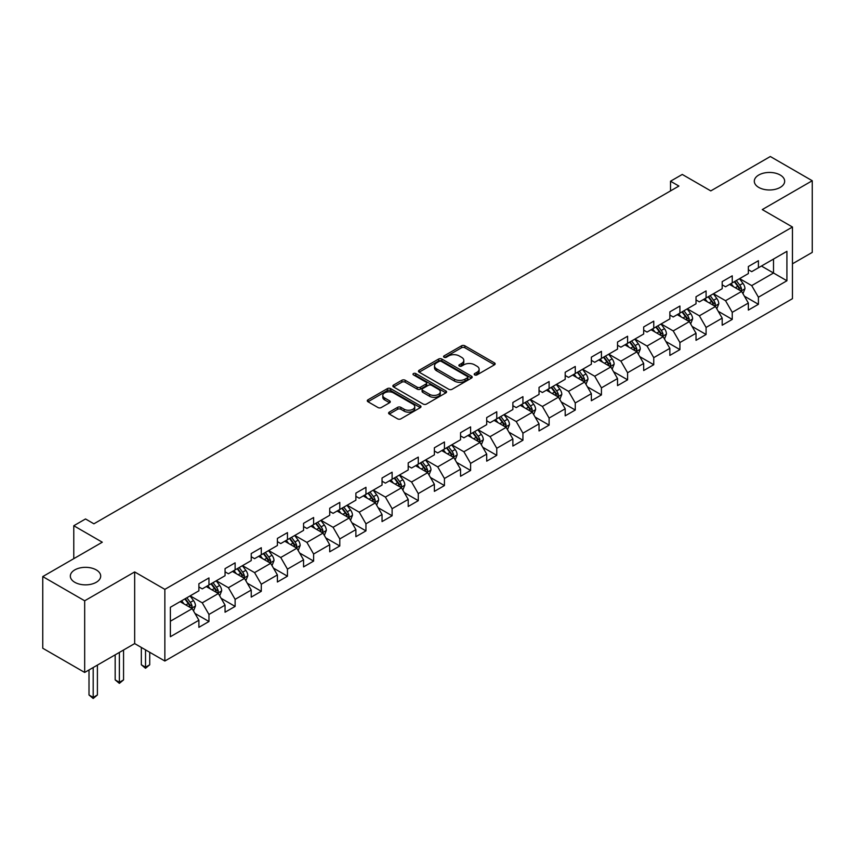 <?xml version="1.0" encoding="UTF-8"?>
<svg xmlns="http://www.w3.org/2000/svg" width="855" height="855" viewBox="0 0 855 855"><rect width="100%" height="100%" fill="white"/><g stroke="black" fill="none" stroke-linecap="round" stroke-linejoin="round"><path stroke-width="1.28" d="M474.675 374.907A1.625 0.941 0 0 0 476.983 374.907L494.468 364.807A2.33 1.347 0 0 0 495.152 363.856A2.33 1.347 0 0 0 494.468 362.905L464.842 345.805A2.33 1.347 0 0 0 461.55 345.805L444.055 355.894A1.625 0.941 0 0 0 443.574 356.567A1.625 0.941 0 0 0 444.055 357.23A1.625 0.941 0 0 0 446.363 357.23L448.629 355.926A7.449 4.296 0 0 1 459.156 355.926L461.625 357.347A7.449 4.296 0 0 1 463.816 360.393A7.449 4.296 0 0 1 461.625 363.428L459.37 364.743A1.625 0.941 0 0 0 458.889 365.406A1.625 0.941 0 0 0 459.37 366.068A1.625 0.941 0 0 0 461.668 366.068L463.934 364.764A7.449 4.296 0 0 1 474.472 364.764L476.94 366.186A7.449 4.296 0 0 1 479.121 369.232A7.449 4.296 0 0 1 476.94 372.267L474.675 373.582A1.625 0.941 0 0 0 474.204 374.244A1.625 0.941 0 0 0 474.675 374.907L474.675 373.582M96.252 569.9A15.176 8.764 0 0 0 79.707 567.998A15.176 8.764 0 0 0 70.334 576.099A15.176 8.764 0 0 0 74.78 582.298A15.176 8.764 0 0 0 91.325 584.189A15.176 8.764 0 0 0 100.698 576.099A15.176 8.764 0 0 0 96.252 569.9M780.22 175.019A15.176 8.764 0 0 0 763.675 173.116A15.176 8.764 0 0 0 754.302 181.217A15.176 8.764 0 0 0 758.748 187.416A15.176 8.764 0 0 0 775.293 189.308A15.176 8.764 0 0 0 784.666 181.217A15.176 8.764 0 0 0 780.22 175.019M389.271 412.142A2.33 1.347 0 0 0 388.598 413.093A2.33 1.347 0 0 0 389.271 414.044L397.586 418.843A2.33 1.347 0 0 0 400.877 418.843L420.307 407.632A2.33 1.347 0 0 0 420.991 406.681A2.33 1.347 0 0 0 420.307 405.73L390.671 388.619A2.33 1.347 0 0 0 387.379 388.619L367.96 399.83A2.33 1.347 0 0 0 367.276 400.781A2.33 1.347 0 0 0 367.96 401.732L377.996 407.536A2.33 1.347 0 0 0 381.287 407.536L389.602 402.737A2.33 1.347 0 0 0 390.286 401.786A2.33 1.347 0 0 0 389.602 400.835L384.622 397.96A6.231 3.591 0 0 1 382.805 395.416A6.231 3.591 0 0 1 386.642 392.092A6.231 3.591 0 0 1 393.428 392.873L412.944 404.137A6.231 3.591 0 0 1 414.761 406.681A6.231 3.591 0 0 1 410.924 410.005A6.231 3.591 0 0 1 404.137 409.224L400.877 407.343A2.33 1.347 0 0 0 397.586 407.343L389.271 412.142L389.271 414.044M792.457 263.81L812.25 252.385L812.25 180.736L770.323 156.518L710.783 190.9L682.269 174.441L670.523 181.217L678.913 186.059L93.9 523.805L85.521 518.964L73.776 525.74L73.776 558.668M84.677 600.787L84.677 672.447L134.663 643.591L134.663 571.931L84.677 600.787L42.75 576.58L102.29 542.209L73.776 525.74M134.663 571.931L164.855 589.362L792.457 227.013L792.457 298.673L164.855 661.022L164.855 589.362M812.25 180.736L762.265 209.582L792.457 227.013M448.79 389.282A2.33 1.347 0 0 0 452.081 389.282L471.511 378.07A2.33 1.347 0 0 0 472.184 377.119A2.33 1.347 0 0 0 471.511 376.168L441.875 359.057A2.33 1.347 0 0 0 438.583 359.057L419.153 370.279A2.33 1.347 0 0 0 418.469 371.22A2.33 1.347 0 0 0 419.153 372.171L448.79 389.282M414.13 375.26A1.625 0.941 0 0 1 415.776 375.495L445.872 392.862L426.485 404.062A2.33 1.347 0 0 1 423.193 404.062L393.557 386.952L393.557 385.049A2.33 1.347 0 0 0 392.873 386A2.33 1.347 0 0 0 393.557 386.952M393.557 385.049L401.871 380.251A2.33 1.347 0 0 1 405.163 380.251L417.176 387.197A2.33 1.347 0 0 0 420.468 387.197L425.982 384.013A2.33 1.347 0 0 0 426.666 383.061A2.33 1.347 0 0 0 425.982 382.11L413.478 374.885A1.625 0.941 0 0 1 412.997 374.223A1.625 0.941 0 0 1 414.002 373.346A1.625 0.941 0 0 1 415.776 373.55L445.904 390.949A2.33 1.347 0 0 1 446.588 391.9A2.33 1.347 0 0 1 445.904 392.851L445.904 390.949M84.677 672.447L42.75 648.24L42.75 576.58M194.961 613.43L208.962 621.51L208.962 614.446L225.057 605.148L225.057 612.212L235.125 606.409L235.125 599.334L251.231 590.046L251.231 597.111L261.288 591.297L261.288 584.232L277.394 574.934L277.394 582.009L287.451 576.195L287.451 569.131L303.557 559.833L303.557 566.897L313.614 561.094L313.614 554.019L329.72 544.721L329.72 551.796L339.788 545.982L339.788 538.917L355.883 529.619L355.883 536.684L365.951 530.88L365.951 523.805L382.046 514.518L382.046 521.582L392.114 515.768L392.114 508.704L408.209 499.406L408.209 506.481L418.277 500.667L418.277 493.602L434.372 484.304L434.372 491.369L444.44 485.565L444.44 478.49L460.546 469.192L460.546 476.267L470.603 470.453L470.603 463.389L486.709 454.091L486.709 461.155L496.766 455.352L496.766 448.277L512.872 438.978L512.872 446.054L522.929 440.24L522.929 433.175L539.035 423.877L539.035 430.941L549.102 425.138L549.102 418.063L565.198 408.776L565.198 415.84L575.265 410.026L575.265 402.962L591.361 393.663L591.361 400.738L601.428 394.925L601.428 387.86L617.524 378.562L617.524 385.626L627.591 379.823L627.591 372.748L643.687 363.45L643.687 370.525L653.754 364.711L653.754 357.647L669.86 348.348L669.86 355.413L679.917 349.61L679.917 342.534L696.023 333.247L696.023 340.311L706.08 334.497L706.08 327.433L722.186 318.135L722.186 325.21L732.243 319.396L732.243 312.332L748.349 303.033L748.349 310.098L758.417 304.295L758.417 297.219L786.921 280.761L786.921 251.327L773.508 259.065L773.508 273.012L786.921 280.761M208.962 621.51L198.894 627.324L198.894 620.249L170.38 636.719L170.38 607.274L198.894 590.816L198.894 583.751L208.962 577.937L208.962 585.002L225.057 575.714L225.057 568.639L235.125 562.836L235.125 569.9L251.231 560.602L251.231 553.538L261.288 547.724L261.288 554.799L277.394 545.501L277.394 538.426L287.451 532.622L287.451 539.687L303.557 530.389L303.557 523.324L313.614 517.51L313.614 524.585L329.72 515.287L329.72 508.223L339.788 502.409L339.788 509.473L355.883 500.186L355.883 493.111L365.951 487.307L365.951 494.372L382.046 485.074L382.046 478.009L392.114 472.195L392.114 479.27L408.209 469.972L408.209 462.897L418.277 457.094L418.277 464.158L434.372 454.86L434.372 447.796L444.44 441.982L444.44 449.057L460.546 439.759L460.546 432.694L470.603 426.88L470.603 433.945L486.709 424.657L486.709 417.582L496.766 411.768L496.766 418.843L512.872 409.545L512.872 402.481L522.929 396.667L522.929 403.731L539.035 394.444L539.035 387.368L549.102 381.565L549.102 388.63L565.198 379.331L565.198 372.267L575.265 366.453L575.265 373.528L591.361 364.23L591.361 357.155L601.428 351.352L601.428 358.416L617.524 349.118L617.524 342.053L627.591 336.239L627.591 343.315L643.687 334.016L643.687 326.952L653.754 321.138L653.754 328.202L669.86 318.915L669.86 311.84L679.917 306.037L679.917 313.101L696.023 303.803L696.023 296.738L706.08 290.924L706.08 298L722.186 288.701L722.186 281.626L732.243 275.823L732.243 282.887L748.349 273.589L748.349 266.525L758.417 260.711L758.417 267.786L786.921 251.327M206.279 586.551L218.356 593.53L202.25 602.828L190.173 595.85M198.894 586.947L202.25 588.881L208.962 585.002M202.25 602.828L208.962 614.446M218.356 593.53L225.057 605.148M232.442 571.45L244.519 578.418L228.413 587.716L216.336 580.748M225.057 571.835L228.413 573.769L235.125 569.9M228.413 587.716L235.125 599.334M244.519 578.418L251.231 590.046M258.605 556.348L270.682 563.317L254.576 572.615L242.499 565.636M251.231 556.733L254.576 558.668L261.288 554.799M254.576 572.615L261.288 584.232M270.682 563.317L277.394 574.934M284.768 541.236L296.845 548.215L280.75 557.503L268.673 550.535M277.394 541.621L280.75 543.566L287.451 539.687M280.75 557.503L287.451 569.131M296.845 548.215L303.557 559.833M310.931 526.135L323.008 533.103L306.913 542.401L294.836 535.433M303.557 526.52L306.913 528.454L313.614 524.585M306.913 542.401L313.614 554.019M323.008 533.103L329.72 544.721M337.094 511.023L349.171 518.002L333.076 527.3L320.999 520.321M329.72 511.418L333.076 513.353L339.788 509.473M333.076 527.3L339.788 538.917M349.171 518.002L355.883 529.619M363.268 495.921L375.334 502.89L359.239 512.188L347.162 505.22M355.883 496.306L359.239 498.241L365.951 494.372M359.239 512.188L365.951 523.805M375.334 502.89L382.046 514.518M389.431 480.82L401.508 487.788L385.402 497.086L373.325 490.107M382.046 481.205L385.402 483.139L392.114 479.27M385.402 497.086L392.114 508.704M401.508 487.788L408.209 499.406M415.594 465.708L427.671 472.676L411.565 481.974L399.488 475.006M408.209 466.093L411.565 468.038L418.277 464.158M411.565 481.974L418.277 493.602M427.671 472.676L434.372 484.304M441.757 450.606L453.834 457.575L437.728 466.873L425.651 459.905M434.372 450.991L437.728 452.926L444.44 449.057M437.728 466.873L444.44 478.49M453.834 457.575L460.546 469.192M467.92 435.494L479.997 442.473L463.891 451.761L451.814 444.792M460.546 435.89L463.891 437.824L470.603 433.945M463.891 451.761L470.603 463.389M479.997 442.473L486.709 454.091M494.083 420.393L506.16 427.361L490.065 436.659L477.988 429.691M486.709 420.778L490.065 422.712L496.766 418.843M490.065 436.659L496.766 448.277M506.16 427.361L512.872 438.978M520.246 405.281L532.323 412.26L516.228 421.558L504.151 414.579M512.872 405.676L516.228 407.611L522.929 403.731M516.228 421.558L522.929 433.175M532.323 412.26L539.035 423.877M546.409 390.179L558.486 397.148L542.391 406.446L530.314 399.477M539.035 390.564L542.391 392.509L549.102 388.63M542.391 406.446L549.102 418.063M558.486 397.148L565.198 408.776M572.583 375.078L584.649 382.046L568.554 391.344L556.477 384.365M565.198 375.463L568.554 377.397L575.265 373.528M568.554 391.344L575.265 402.962M584.649 382.046L591.361 393.663M598.746 359.966L610.823 366.945L594.717 376.232L582.64 369.264M591.361 360.35L594.717 362.296L601.428 358.416M594.717 376.232L601.428 387.86M610.823 366.945L617.524 378.562M624.909 344.864L636.986 351.833L620.88 361.131L608.803 354.162M617.524 345.249L620.88 347.183L627.591 343.315M620.88 361.131L627.591 372.748M636.986 351.833L643.687 363.45M651.072 329.752L663.149 336.731L647.043 346.029L634.966 339.05M643.687 330.148L647.043 332.082L653.754 328.202M647.043 346.029L653.754 357.647M663.149 336.731L669.86 348.348M677.235 314.651L689.312 321.619L673.206 330.917L661.129 323.949M669.86 315.035L673.206 316.97L679.917 313.101M673.206 330.917L679.917 342.534M689.312 321.619L696.023 333.247M703.398 299.549L715.475 306.518L699.379 315.816L687.302 308.837M696.023 299.934L699.379 301.868L706.08 298M699.379 315.816L706.08 327.433M715.475 306.518L722.186 318.135M729.561 284.437L741.638 291.416L725.542 300.704L713.465 293.735M722.186 284.822L725.542 286.767L732.243 282.887M725.542 300.704L732.243 312.332M741.638 291.416L748.349 303.033M761.431 266.044L773.508 273.012L751.705 285.602L739.628 278.634M748.349 269.72L751.705 271.655L758.417 267.786M751.705 285.602L758.417 297.219M134.663 643.591L164.855 661.022M670.523 181.217L670.523 190.9M170.38 621.222L192.193 608.632L180.116 601.664M192.193 608.632L198.894 620.249M744.406 296.204L758.417 304.295M718.243 311.305L732.243 319.396M692.08 326.418L706.08 334.497M665.917 341.519L679.917 349.61M639.754 356.631L653.754 364.711M613.591 371.733L627.591 379.823M587.417 386.845L601.428 394.925M561.254 401.946L575.265 410.026M535.091 417.048L549.102 425.138M508.928 432.16L522.929 440.24M482.765 447.261L496.766 455.352M456.602 462.373L470.603 470.453M430.439 477.475L444.44 485.565M404.276 492.576L418.277 500.667M378.102 507.688L392.114 515.768M351.939 522.79L365.951 530.88M325.776 537.902L339.788 545.982M299.613 553.003L313.614 561.094M273.45 568.105L287.451 576.195M247.287 583.217L261.288 591.297M221.124 598.318L235.125 606.409M475.327 375.142L476.94 374.212A7.449 4.296 0 0 0 479.121 371.166L479.121 369.232M463.816 360.393L463.816 362.328A7.449 4.296 0 0 1 461.625 365.363L460.022 366.303M494.468 362.905L494.468 364.807L464.842 347.739A2.33 1.347 0 0 0 461.55 347.739L444.707 357.454M471.479 378.081L441.875 360.992A2.33 1.347 0 0 0 438.583 360.992L419.185 372.192L419.153 370.279M467.396 377.782A1.625 0.941 0 0 0 467.867 377.119A1.625 0.941 0 0 0 467.396 376.457L441.383 361.43A1.625 0.941 0 0 0 439.075 361.43L436.691 362.809A7.449 4.296 0 0 0 434.511 365.855A7.449 4.296 0 0 0 436.691 368.9L454.465 379.16A7.449 4.296 0 0 0 465.002 379.16L467.396 377.782L467.396 379.716A1.625 0.941 0 0 0 467.867 379.054L467.867 377.119M434.511 365.855L434.511 367.789A7.449 4.296 0 0 0 436.691 370.835L436.691 368.9M467.396 379.716L465.002 381.095A7.449 4.296 0 0 1 454.465 381.095L436.691 370.835M393.589 386.973L401.871 382.196L401.871 380.251M426.666 383.061L426.666 384.996A2.33 1.347 0 0 1 425.982 385.947L420.468 389.132A2.33 1.347 0 0 1 417.176 389.132L405.163 382.196A2.33 1.347 0 0 0 401.871 382.196M429.648 394.39A6.231 3.591 0 0 0 436.435 395.17A6.231 3.591 0 0 0 440.282 391.846A6.231 3.591 0 0 0 438.455 389.303L431.583 385.338A2.33 1.347 0 0 0 428.291 385.338L422.776 388.523A2.33 1.347 0 0 0 422.092 389.474A2.33 1.347 0 0 0 422.776 390.425L429.648 394.39L429.648 396.325A6.231 3.591 0 0 0 436.435 397.105A6.231 3.591 0 0 0 440.282 393.792L440.282 391.846M422.092 389.474L422.092 391.408A2.33 1.347 0 0 0 422.776 392.36L422.776 390.425M429.648 396.325L422.776 392.36M414.761 406.681L414.761 408.615A6.231 3.591 0 0 1 410.924 411.939A6.231 3.591 0 0 1 404.137 411.159L400.877 409.278A2.33 1.347 0 0 0 397.586 409.278L389.303 414.066M382.805 395.416L382.805 397.351A6.231 3.591 0 0 0 384.622 399.894L384.622 397.96M389.57 402.748L384.622 399.894M420.307 405.73L420.307 407.632L390.671 390.553A2.33 1.347 0 0 0 387.379 390.553L367.992 401.754L367.96 399.83M742.963 293.703L744.962 288.68A6.284 3.634 -120 0 0 742.952 283.326L739.49 278.709M733.462 286.692L731.111 283.55M740.665 290.85L741.563 288.947A6.284 3.634 -120 0 0 739.767 285.164L736.305 280.547M734.734 281.455L738.57 286.585A3.206 1.849 60 0 1 739.158 287.558L741.563 288.947M734.295 281.712L737.758 286.329A6.284 3.634 60 0 1 739.554 290.112M716.8 308.815L718.798 303.782A6.284 3.634 -120 0 0 716.789 298.438L713.327 293.81M707.299 301.794L704.937 298.651M714.502 305.951L715.4 304.049A6.284 3.634 -120 0 0 713.604 300.276L710.142 295.648M708.571 296.557L712.407 301.687A3.206 1.849 60 0 1 712.985 302.659L715.4 304.049M708.132 296.813L711.595 301.43A6.284 3.634 60 0 1 713.391 305.214M690.637 323.917L692.636 318.894A6.284 3.634 -120 0 0 690.626 313.539L687.164 308.922M681.125 316.895L678.774 313.764M688.339 321.063L689.237 319.161A6.284 3.634 -120 0 0 687.441 315.377L683.979 310.76M682.408 311.669L686.244 316.799A3.206 1.849 60 0 1 686.822 317.771L689.237 319.161M681.969 311.925L685.421 316.542A6.284 3.634 60 0 1 687.228 320.326M664.474 339.029L666.462 333.995A6.284 3.634 -120 0 0 664.463 328.641L661.001 324.024M654.962 332.007L652.611 328.865M662.176 336.165L663.074 334.262A6.284 3.634 -120 0 0 661.278 330.49L657.816 325.862M656.234 326.77L660.081 331.9A3.206 1.849 60 0 1 660.659 332.873L663.074 334.262M655.796 327.027L659.258 331.644A6.284 3.634 60 0 1 661.065 335.427M638.311 354.13L640.299 349.107A6.284 3.634 -120 0 0 638.3 343.753L634.838 339.125M628.799 347.109L626.448 343.966M636.013 351.277L636.911 349.374A6.284 3.634 -120 0 0 635.115 345.591L631.653 340.974M630.071 341.882L633.918 347.002A3.206 1.849 60 0 1 634.495 347.974L636.911 349.374M629.633 342.128L633.095 346.756A6.284 3.634 60 0 1 634.902 350.529M612.148 369.232L614.136 364.209A6.284 3.634 -120 0 0 612.137 358.854L608.675 354.237M602.636 362.221L600.285 359.079M609.85 366.378L610.748 364.476A6.284 3.634 -120 0 0 608.942 360.692L605.479 356.075M603.908 356.984L607.745 362.114A3.206 1.849 60 0 1 608.333 363.086L610.748 364.476M603.47 357.24L606.932 361.857A6.284 3.634 60 0 1 608.728 365.641M585.974 384.344L587.973 379.31A6.284 3.634 -120 0 0 585.964 373.966L582.511 369.339M576.473 377.322L574.122 374.18M583.676 381.48L584.585 379.588A6.284 3.634 -120 0 0 582.779 375.805L579.316 371.177M577.745 372.096L581.582 377.215A3.206 1.849 60 0 1 582.17 378.188L584.585 379.588M577.307 372.342L580.769 376.97A6.284 3.634 60 0 1 582.565 380.742M559.811 399.445L561.81 394.422A6.284 3.634 -120 0 0 559.801 389.068L556.338 384.451M550.31 392.424L547.959 389.292M557.513 396.592L558.411 394.689A6.284 3.634 -120 0 0 556.616 390.906L553.153 386.289M551.582 387.197L555.419 392.327A3.206 1.849 60 0 1 556.007 393.3L558.411 394.689M551.144 387.454L554.606 392.071A6.284 3.634 60 0 1 556.402 395.854M533.648 414.557L535.647 409.524A6.284 3.634 -120 0 0 533.638 404.169L530.175 399.552M524.147 407.536L521.796 404.394M531.35 411.693L532.248 409.791A6.284 3.634 -120 0 0 530.453 406.018L526.99 401.39M525.419 402.299L529.256 407.429A3.206 1.849 60 0 1 529.844 408.401L532.248 409.791M524.981 402.555L528.443 407.172A6.284 3.634 60 0 1 530.239 410.956M507.485 429.659L509.484 424.636A6.284 3.634 -120 0 0 507.475 419.281L504.012 414.664M497.984 422.637L495.622 419.506M505.187 426.805L506.085 424.903A6.284 3.634 -120 0 0 504.29 421.12L500.827 416.503M499.256 417.411L503.093 422.53A3.206 1.849 60 0 1 503.67 423.503L506.085 424.903M498.818 417.657L502.28 422.285A6.284 3.634 60 0 1 504.076 426.068M481.322 444.76L483.321 439.737A6.284 3.634 -120 0 0 481.312 434.383L477.849 429.766M471.81 437.749L469.459 434.607M479.024 441.907L479.922 440.004A6.284 3.634 -120 0 0 478.127 436.221L474.664 431.604M473.093 432.512L476.93 437.642A3.206 1.849 60 0 1 477.507 438.615L479.922 440.004M472.655 432.769L476.107 437.386A6.284 3.634 60 0 1 477.913 441.169M455.159 459.872L457.147 454.849A6.284 3.634 -120 0 0 455.149 449.495L451.686 444.867M445.647 452.851L443.296 449.709M452.861 457.019L453.759 455.117A6.284 3.634 -120 0 0 451.964 451.333L448.501 446.705M446.919 447.625L450.767 452.744A3.206 1.849 60 0 1 451.344 453.716L453.759 455.117M446.481 447.87L449.944 452.498A6.284 3.634 60 0 1 451.75 456.271M428.996 474.974L430.984 469.951A6.284 3.634 -120 0 0 428.986 464.596L425.523 459.979M419.484 467.952L417.133 464.821M426.698 472.12L427.596 470.218A6.284 3.634 -120 0 0 425.801 466.435L422.338 461.818M420.756 462.726L424.604 467.856A3.206 1.849 60 0 1 425.181 468.829L427.596 470.218M420.318 462.983L423.781 467.6A6.284 3.634 60 0 1 425.587 471.383M402.833 490.086L404.821 485.052A6.284 3.634 -120 0 0 402.823 479.708L399.36 475.081M393.321 483.064L390.97 479.922M400.535 487.222L401.433 485.319A6.284 3.634 -120 0 0 399.627 481.547L396.164 476.919M394.593 477.827L398.43 482.957A3.206 1.849 60 0 1 399.018 483.93L401.433 485.319M394.155 478.084L397.618 482.701A6.284 3.634 60 0 1 399.413 486.484M376.66 505.187L378.658 500.164A6.284 3.634 -120 0 0 376.649 494.81L373.197 490.193M367.158 498.166L364.807 495.034M374.362 502.334L375.27 500.432A6.284 3.634 -120 0 0 373.464 496.648L370.001 492.031M368.43 492.94L372.267 498.059A3.206 1.849 60 0 1 372.855 499.031L375.27 500.432M367.992 493.185L371.455 497.813A6.284 3.634 60 0 1 373.25 501.596M350.497 520.289L352.495 515.266A6.284 3.634 -120 0 0 350.486 509.911L347.023 505.294M340.995 513.278L338.644 510.136M348.199 517.435L349.096 515.533A6.284 3.634 -120 0 0 347.301 511.76L343.838 507.133M342.267 508.041L346.104 513.171A3.206 1.849 60 0 1 346.692 514.144L349.096 515.533M341.829 508.298L345.292 512.915A6.284 3.634 60 0 1 347.087 516.698M324.334 535.401L326.332 530.378A6.284 3.634 -120 0 0 324.323 525.023L320.86 520.396M314.832 528.379L312.481 525.237M322.036 532.547L322.934 530.645A6.284 3.634 -120 0 0 321.138 526.862L317.675 522.245M316.104 523.153L319.941 528.272A3.206 1.849 60 0 1 320.529 529.245L322.934 530.645M315.666 523.399L319.129 528.027A6.284 3.634 60 0 1 320.924 531.799M298.171 550.502L300.169 545.479A6.284 3.634 -120 0 0 298.16 540.125L294.697 535.508M288.669 543.491L286.307 540.349M295.873 547.649L296.771 545.747A6.284 3.634 -120 0 0 294.975 541.963L291.512 537.346M289.941 538.255L293.778 543.385A3.206 1.849 60 0 1 294.355 544.357L296.771 545.747M289.503 538.511L292.966 543.128A6.284 3.634 60 0 1 294.761 546.911M272.008 565.615L274.006 560.581A6.284 3.634 -120 0 0 271.997 555.237L268.534 550.609M262.496 558.593L260.144 555.451M269.71 562.75L270.608 560.848A6.284 3.634 -120 0 0 268.812 557.075L265.349 552.448M263.778 553.356L267.615 558.486A3.206 1.849 60 0 1 268.192 559.459L270.608 560.848M263.34 553.613L266.792 558.23A6.284 3.634 60 0 1 268.598 562.013M245.845 580.716L247.832 575.693A6.284 3.634 -120 0 0 245.834 570.338L242.371 565.721M236.333 573.694L233.981 570.563M243.547 577.862L244.445 575.96A6.284 3.634 -120 0 0 242.649 572.177L239.186 567.56M237.605 568.468L241.452 573.598A3.206 1.849 60 0 1 242.029 574.571L244.445 575.96M237.166 568.725L240.629 573.342A6.284 3.634 60 0 1 242.435 577.125M145.532 649.864L145.532 667.199L149.721 664.784L149.721 652.29M149.721 664.784L145.532 668.268L141.332 664.784L141.332 647.449M141.332 664.784L145.532 667.199L145.532 668.268M219.682 595.828L221.669 590.794A6.284 3.634 -120 0 0 219.671 585.44L216.208 580.823M210.17 588.806L207.818 585.664M217.384 592.964L218.282 591.062A6.284 3.634 -120 0 0 216.475 587.289L213.023 582.661M211.442 583.57L215.289 588.7A3.206 1.849 60 0 1 215.866 589.672L218.282 591.062M211.003 583.826L214.466 588.443A6.284 3.634 60 0 1 216.272 592.226M119.369 652.418L119.369 682.301L123.558 679.885L123.558 650.003M123.558 679.885L119.369 683.369L115.169 679.885L115.169 654.845M115.169 679.885L119.369 682.301L119.369 683.369M193.519 610.93L195.506 605.906A6.284 3.634 -120 0 0 193.508 600.552L190.045 595.924M184.007 603.908L181.655 600.766M191.221 608.076L192.119 606.174A6.284 3.634 -120 0 0 190.312 602.39L186.85 597.773M185.279 598.682L189.115 603.801A3.206 1.849 60 0 1 189.703 604.774L192.119 606.174M184.84 598.928L188.303 603.555A6.284 3.634 60 0 1 190.099 607.328M93.195 667.531L93.195 697.413L97.395 694.987L97.395 665.105M97.395 694.987L93.195 698.482L89.006 694.987L89.006 669.946M89.006 694.987L93.195 697.413L93.195 698.482M476.94 374.212L476.94 372.267M459.37 366.068L459.37 364.743M461.625 365.363L461.625 363.428M444.055 357.23L444.055 355.894M461.55 347.739L461.55 345.805M464.842 347.739L464.842 345.805M438.583 360.992L438.583 359.057M441.875 360.992L441.875 359.057M471.511 378.07L471.511 376.168M454.465 381.095L454.465 379.16M465.002 381.095L465.002 379.16M405.163 382.196L405.163 380.251M417.176 389.132L417.176 387.197M420.468 389.132L420.468 387.197M425.982 385.947L425.982 384.013M415.776 375.495L415.776 373.55M397.586 409.278L397.586 407.343M400.877 409.278L400.877 407.343M404.137 411.159L404.137 409.224M389.602 402.737L389.602 400.835M387.379 390.553L387.379 388.619M390.671 390.553L390.671 388.619M741.018 291.053L744.919 288.798M739.767 285.164L742.952 283.326M735.3 287.75L737.758 286.329M714.855 306.154L718.756 303.91M713.604 300.276L716.789 298.438M709.137 302.852L711.595 301.43M688.692 321.266L692.593 319.011M687.441 315.377L690.626 313.539M682.963 317.964L685.421 316.542M662.529 336.368L666.43 334.123M661.278 330.49L664.463 328.641M656.8 333.065L659.258 331.644M636.366 351.48L640.256 349.225M635.115 345.591L638.3 343.753M630.637 348.177L633.095 346.756M610.203 366.581L614.093 364.326M608.942 360.692L612.137 358.854M604.474 363.279L606.932 361.857M584.029 381.683L587.93 379.438M582.779 375.805L585.964 373.966M578.311 378.38L580.769 376.97M557.866 396.795L561.767 394.54M556.616 390.906L559.801 389.068M552.148 393.492L554.606 392.071M531.703 411.896L535.604 409.652M530.453 406.018L533.638 404.169M525.985 408.594L528.443 407.172M505.54 427.008L509.441 424.753M504.29 421.12L507.475 419.281M499.822 423.706L502.28 422.285M479.377 442.11L483.278 439.855M478.127 436.221L481.312 434.383M473.649 438.807L476.107 437.386M453.214 457.222L457.115 454.967M451.964 451.333L455.149 449.495M447.486 453.909L449.944 452.498M427.051 472.323L430.941 470.068M425.801 466.435L428.986 464.596M421.323 469.021L423.781 467.6M400.888 487.425L404.778 485.18M399.627 481.547L402.823 479.708M395.16 484.122L397.618 482.701M374.714 502.537L378.615 500.282M373.464 496.648L376.649 494.81M368.997 499.235L371.455 497.813M348.551 517.638L352.452 515.394M347.301 511.76L350.486 509.911M342.834 514.336L345.292 512.915M322.388 532.751L326.289 530.495M321.138 526.862L324.323 525.023M316.671 529.437L319.129 528.027M296.225 547.852L300.126 545.597M294.975 541.963L298.16 540.125M290.508 544.55L292.966 543.128M270.062 562.953L273.963 560.709M268.812 557.075L271.997 555.237M264.334 559.651L266.792 558.23M243.899 578.066L247.8 575.81M242.649 572.177L245.834 570.338M238.171 574.763L240.629 573.342M217.736 593.167L221.627 590.923M216.475 587.289L219.671 585.44M212.008 589.865L214.466 588.443M191.573 608.279L195.464 606.024M190.312 602.39L193.508 600.552M185.845 604.977L188.303 603.555"/></g></svg>
